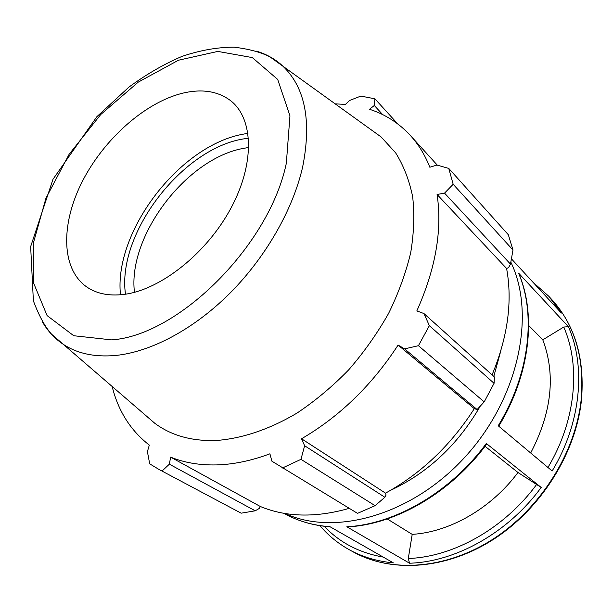 <?xml version="1.0" encoding="UTF-8"?>
<svg xmlns="http://www.w3.org/2000/svg" width="613" height="613" viewBox="0 0 613 613"><rect width="100%" height="100%" fill="white"/><g stroke="black" fill="none" stroke-linecap="round" stroke-linejoin="round"><path stroke-width="0.92" d="M284.976 513.472C334.89 536.659 412.342 515.249 465.512 456.493C518.874 397.944 536.122 314.155 510.836 262.149M319.963 525.678C328.047 535.264 337.679 543.202 348.866 549.493C362.114 556.88 376.949 561.332 393.354 562.857L329.993 526.713C312.99 525.441 297.749 521.042 284.263 513.518L283.842 513.28M511.434 258.855L561.347 313.059L548.758 296.248L532.812 282.095M568.381 326.698L518.552 273.084C536.283 314.484 529.632 374.474 498.2 425.759L552.152 470.991C581.017 423.284 586.189 366.658 568.381 326.698L563.753 327.036L542.796 339.832L528.644 325.442M541.187 487.45L486.308 443.467C450.563 492.262 395.033 524.314 346.82 526.766L409.553 563.224C455.873 561.815 508.154 532.697 541.187 487.45L517.985 472.5L485.052 446.279M387.224 518.927L412.204 534.367L408.289 558.504L409.553 563.224M518.912 273.75L518.552 273.084M346.82 526.766L347.885 526.896C396.289 524.261 451.252 492.377 486.745 444.027M486.776 443.988L486.308 443.467M412.204 534.367C449.735 532.099 491.159 508.476 517.985 472.5M530.682 452.992C551.83 412.419 555.868 374.696 542.796 339.832M390.588 490.308C427.958 472.807 457.842 444.777 480.224 406.22M493.802 376.428L500.882 350.567M512.981 250.043L453.168 184.268L448.762 168.422L508.338 234.764L512.981 250.043L510.476 264.103L508.506 267.697L506.599 268.486C512.629 301.45 507.786 336.912 492.078 374.88M484.193 401.89L418.434 345.694L429.361 325.656L423.943 313.542L494.438 377.003L494.07 383.324L484.193 401.89L477.113 409.538L474.316 408.664C450.754 445.329 421.154 473.489 385.523 493.151L386.052 494.998L384.872 497.258L375.087 505.664L357.525 513.357L271.904 461.198L269.912 453.804C251.338 460.738 233.561 464.447 216.573 464.915C199.639 465.298 184.329 462.708 170.629 457.129L260.31 506.491L259.422 508.369L255.207 510.805L241.154 513.181L159.051 469.489L241.154 513.181M349.249 508.361C315.864 517.855 286.217 517.234 260.31 506.491M506.599 268.486L437.077 194.474L444.548 193.133L510.476 264.103M453.168 184.268L444.548 193.133M448.762 168.422L436.939 165.05L429.843 167.242C424.978 154.989 418.518 144.423 410.442 135.55C399.009 123.159 385.37 114.401 369.524 109.275L374.305 105.482L382.696 114.631M397.783 123.949L374.903 98.808L374.305 105.482M112.217 386.719C118.286 411.108 130.653 430.579 149.319 445.107L147.404 451.643L149.695 463.834L159.051 469.489M474.316 408.664L398.105 345.065L404.603 348.881L477.113 409.538M418.434 345.694L404.603 348.881M134.469 292.317C127.512 236.618 185.478 159.61 242.242 148.607L248.809 147.449M248.564 138.277C185.793 144.001 116.478 231.821 125.489 294.202M247.981 133.274L241.101 134.561C177.923 147.472 113.742 232.427 120.485 294.799M255.207 510.805L169.357 464.187L162.047 471.022M169.357 464.187L170.629 457.129M145.84 415.583L154.959 423.414C171.356 435.552 191.685 441.245 215.96 440.509C241.721 438.678 269.666 429.361 297.236 412.932C315.411 400.764 332.575 386.397 348.72 369.815C363.984 352.23 377.263 333.449 388.558 313.481C398.496 293.183 405.875 272.915 410.702 252.702C413.982 232.856 414.626 214.175 412.649 196.666C409.231 180.084 403.546 165.464 395.592 152.783L381.087 136.929L371.348 129.879M282.409 468.018L300.96 459.336L375.087 505.664M384.872 497.258L304.63 445.743L300.96 459.336M304.63 445.743L301.527 438.77C339.702 416.472 371.892 385.24 398.105 345.065M423.943 313.542L416.832 310.921C435.659 268.785 442.41 229.967 437.077 194.474M374.903 98.808L360.842 96.08L349.456 100.532L345.471 104.394L335.464 103.881M429.361 325.656L494.07 383.324M385.523 493.151L301.527 438.77M124.477 294.347C161.05 289.558 207.094 252.916 231.055 207.96C255.169 163.012 253.476 118.194 230.457 100.547C217.37 90.839 200.941 88.51 181.18 93.559C144.155 103.321 104.141 139.251 82.747 180.636C61.361 221.967 60.672 266.111 84.594 285.359C94.846 293.428 108.141 296.424 124.477 294.347M383.225 557.079C359.272 552.834 339.617 542.566 324.254 526.276M548.758 296.248L552.014 299.795C574.994 325.189 584.695 358.59 581.132 399.998C575.408 452.93 540.467 508.575 493.005 539.134C445.475 569.676 390.719 572.94 353.08 551.838L348.866 549.493M563.753 327.036C580.917 366.007 575.852 420.985 547.945 467.466M536.72 484.347C504.438 528.46 453.513 556.933 408.289 558.504M111.62 339.878L73.752 335.732L47.094 315.588L33.6 283.06L33.531 242.487L45.944 198.221L69.1 154.323L100.754 114.508L138.239 82.134L178.46 60.227L217.83 51.415L252.334 57.584L277.689 79.429L289.957 115.811L286.34 163.219C269.505 245.2 178.391 335.633 111.62 339.878M42.581 322.139C47.339 330.361 53.484 337.227 60.993 342.736C75.361 353.18 93.597 357.417 115.711 355.463C151.028 351.877 193.716 329.327 229.768 293.366C265.72 257.314 292.891 209.738 302.653 166.989C312.025 119.573 304.73 85.33 280.785 64.273C273.682 58.243 265.582 53.867 256.479 51.147M330.238 526.858C313.228 525.556 297.903 521.111 284.263 513.518M498.721 426.196C529.831 375.294 536.659 315.695 518.927 273.766M552.014 299.795C575.278 325.649 585.063 359.325 581.377 400.818C575.569 453.689 540.804 508.928 493.526 539.333C446.203 569.707 391.293 573.201 353.08 551.838M381.087 136.929L270.172 57.024C261.345 52.343 249.315 49.055 234.089 47.17C217.523 47.186 200.16 50.258 182 56.396C163.932 64.143 146.239 74.38 128.929 87.107L96.877 116.692L52.994 179.272L30.65 246.602L33.378 300.822C38.872 315.618 44.948 326.752 51.599 334.223L154.959 423.414M437.314 165.158L410.442 135.55"/></g></svg>
